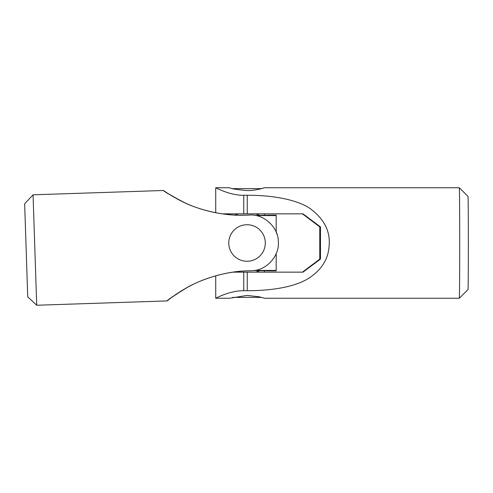 <?xml version="1.0" encoding="UTF-8"?>
<svg xmlns="http://www.w3.org/2000/svg" width="493" height="493" viewBox="0 0 493 493"><rect width="100%" height="100%" fill="white"/><g stroke="black" fill="none" stroke-linecap="round" stroke-linejoin="round"><path stroke-width="0.74" d="M264.445 272.142L264.445 270.694L270.54 270.836L253.655 270.546M254.715 270.404L276.191 270.404L276.191 253.667M270.54 270.836L276.191 270.836L276.191 270.404M277.035 234.391L276.191 232.098L276.191 215.158L264.445 215.299L264.445 213.851M256.015 215.589L276.191 215.589M255.195 215.441L270.54 215.158M259.805 270.645L255.867 272.142M259.626 270.731L259.318 270.867M232.714 188.622L261.518 188.622M255.867 213.851L259.873 215.379A30.449 30.449 0 0 0 259.558 215.238M232.714 297.371L261.518 297.371M238.23 272.142L236.763 271.661M234.914 215.071A30.449 30.449 0 0 0 234.89 215.084L238.23 213.851M459.322 298.24L468.023 289.539A46.545 0.333 -90 0 0 468.023 289.539A46.545 0.333 -90 0 0 468.35 243A46.545 0.333 -90 0 0 468.023 196.454L459.322 187.753A55.247 0.394 90 0 1 459.322 187.753A55.247 0.394 90 0 1 459.71 243A55.247 0.394 90 0 1 459.322 298.24A55.247 0.394 90 0 1 459.316 298.24L264.445 298.24L259.386 296.841L247.11 295.43L229.646 298.24L215.731 298.24C215.071 298.758 229.085 290.593 243.764 290.716L243.764 272.142L233.06 272.142M243.764 272.142L303.01 272.142L320.475 259.096L320.475 226.903L303.01 213.851L243.764 213.851L243.764 195.283C229.874 195.579 215.065 187.322 215.731 187.753L229.646 187.753C230.761 188.665 236.572 189.602 247.085 190.563C256.07 190.699 264.901 187.63 264.445 187.753L261.376 188.622M459.316 187.753L264.445 187.753M261.376 297.371L264.445 298.24M243.764 195.283L247.246 195.283C271.674 195.099 297.261 199.462 310.424 208.798C324.061 218.997 330.31 231.155 329.158 245.274C328.529 259.053 321.479 270.201 308.002 278.711C294.266 287.043 271.853 290.679 247.246 290.716L243.764 290.716M302.443 272.142L319.772 259.096L319.772 226.903L302.443 213.851M222.22 213.851L243.764 213.851M320.475 259.096L319.772 259.096M320.475 226.903L319.772 226.903M36.716 305.247L33.056 194.815L24.65 203.8L27.731 296.841L36.716 305.247L167.145 300.921L170.923 297.975M246.124 215.176C221.721 216.409 195.924 208.638 182.576 201.729C168.735 194.088 162.388 190.36 163.547 190.538C164.2 191.641 171.361 195.758 185.029 202.882C198.938 209.494 221.536 216.107 246.124 215.176L249.606 215.059C263.465 213.715 278.631 227.218 278.348 241.958L278.348 241.872M215.731 187.753L215.731 212.754L215.293 212.668M214.856 212.582L214.424 212.495M214.03 212.415L213.617 212.329M213.204 212.236L212.791 212.15M191.407 205.612L191.068 205.482M190.07 205.076L189.743 204.94M189.411 204.805L189.084 204.663M185.972 203.313L184.468 202.623M184.37 202.58L181.516 201.212M179.051 199.961L178.676 199.764M177.671 199.234L176.925 198.833M173.493 196.904L167.91 193.484M167.447 193.182L163.485 190.495L33.056 194.815M215.731 275.815L215.731 298.24M215.318 275.932L214.911 276.049M194.002 283.986L193.675 284.141M192.708 284.615L192.387 284.769M192.067 284.929L191.752 285.083M188.739 286.643L187.278 287.425M187.186 287.481L184.431 289.034M182.053 290.445L181.689 290.667M180.721 291.258L180 291.714M176.704 293.865L171.361 297.649M247.973 270.823C223.539 271.205 198.309 280.671 185.454 288.448C172.143 296.983 166.061 301.124 167.207 300.872C167.786 299.726 174.658 295.147 187.821 287.136C201.267 279.617 223.372 271.526 247.973 270.823L251.448 270.706C266.146 270.91 279.58 256.126 278.348 241.958M172.377 196.251L180.598 200.756M185.812 203.239L187.654 204.059M175.637 294.586L183.544 289.551M188.579 286.723L190.366 285.792M228.777 243.222A18.272 18.272 0 0 1 246.827 224.728A18.272 18.272 0 0 1 265.314 242.778A18.272 18.272 0 0 1 247.27 261.265A18.272 18.272 0 0 1 228.777 243.222M247.246 213.851L247.246 195.283M247.246 290.716L247.246 272.142M229.646 214.72L229.646 213.851"/></g></svg>

